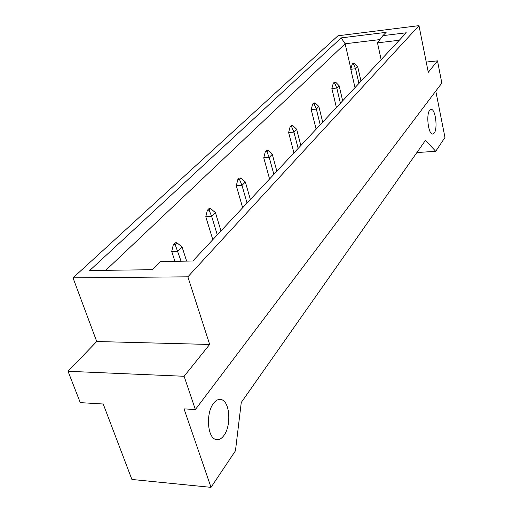 <?xml version="1.0" encoding="UTF-8"?>
<svg xmlns="http://www.w3.org/2000/svg" width="513" height="513" viewBox="0 0 513 513"><rect width="100%" height="100%" fill="white"/><g stroke="black" fill="none" stroke-linecap="round" stroke-linejoin="round"><path stroke-width="0.77" d="M224.027 435.338C231.434 425.469 229.895 402.025 221.667 399.685C218.839 398.736 216.12 399.967 213.504 403.372C205.893 412.753 207.214 436.954 215.46 439.359C218.487 440.404 221.347 439.064 224.027 435.338M434.255 133.079C437.845 128.616 435.537 109.5 431.362 109.404L429.657 110.321C425.982 114.559 428.297 134.047 432.459 134.085L434.255 133.079M209.67 344.46L187.873 276.821L418.98 25.65L428.284 72.32L437.499 60.842L441.828 83.068L195.37 409.547L184.109 376.279L209.67 344.46L96.726 341.517L68.03 371.284L80.272 402.628L103.209 404.007L131.899 479.456L211.023 487.35L235.454 450.812L241.264 402.461L425.495 140.305L435.717 151.309L444.97 137.465L435.793 91.064M437.499 60.842L426.232 62.054M195.37 409.547L184.045 408.867L211.023 487.35M68.03 371.284L184.109 376.279M96.726 341.517L73.013 277.854L337.977 35.782L418.98 25.65M416.896 152.547L435.717 151.309M386.161 32.332L382.89 35.647L406.277 32.781L192.85 261.014L160.229 261.572L152.214 269.71L89.692 270.518L341.183 37.898L386.161 32.332M187.873 276.821L73.013 277.854M350.905 68.864L345.134 43.778L105.787 270.306M379.941 39.578L345.134 43.778L341.183 37.898M381.14 59.662L377.485 42.848L399.3 40.245M382.89 35.647L377.485 42.848M186.617 261.117L182.077 246.958L177.876 251.274L171.714 251.415L174.939 261.322M181.083 261.213L175.138 244.496L176.863 242.752L175.093 242.803L173.362 244.541L175.138 244.496M182.077 246.958L176.863 242.752M173.362 244.541L171.714 251.415M220.968 230.94L215.46 212.671L211.709 216.518L205.784 216.755L212.805 239.674M217.288 234.877L211.709 216.518L209.105 210.144L210.644 208.586L208.932 208.663L207.393 210.221L209.105 210.144M215.46 212.671L210.644 208.586M207.393 210.221L205.784 216.755M250.363 199.512L245.355 181.961L241.989 185.417L236.288 185.732L242.662 207.746M247.048 203.052L241.989 185.417L239.494 179.403L240.879 178.005L239.238 178.101L237.852 179.499L239.494 179.403M245.355 181.961L240.879 178.005M237.852 179.499L236.288 185.732M276.853 171.182L272.281 154.304L269.242 157.427L263.753 157.805L269.569 178.973M273.859 174.382L269.242 157.427L266.856 151.726L268.107 150.469L266.523 150.578L265.272 151.842L266.856 151.726M272.281 154.304L268.107 150.469M265.272 151.842L263.753 157.805M300.855 145.512L296.661 129.263L293.904 132.097L288.607 132.521L293.943 152.906M298.136 148.417L293.904 132.097L291.615 126.685L292.75 125.544L291.217 125.666L290.089 126.814L291.615 126.685M296.661 129.263L292.75 125.544M290.089 126.814L288.607 132.521M322.703 122.152L318.842 106.486L316.329 109.064L311.211 109.526L316.13 129.18M320.227 124.8L316.329 109.064L314.129 103.915L315.155 102.869L313.687 103.01L312.648 104.056L314.129 103.915M318.842 106.486L315.155 102.869M312.648 104.056L311.211 109.526M342.678 100.792L339.099 85.671L336.797 88.037L331.86 88.531L336.406 107.499M340.408 103.222L336.797 88.037L334.681 83.125L335.63 82.17L334.207 82.311L333.258 83.266L334.681 83.125M339.099 85.671L335.63 82.17M333.258 83.266L331.86 88.531M361.005 81.195L357.683 66.587L355.567 68.761L350.789 69.274L355.009 87.601M358.914 83.427L355.567 68.761L353.528 64.061L354.4 63.182L353.021 63.336L352.149 64.215L353.528 64.061M357.683 66.587L354.4 63.182M352.149 64.215L350.789 69.274M218.57 399.518L221.667 399.685M430.721 109.461L431.362 109.404"/></g></svg>
